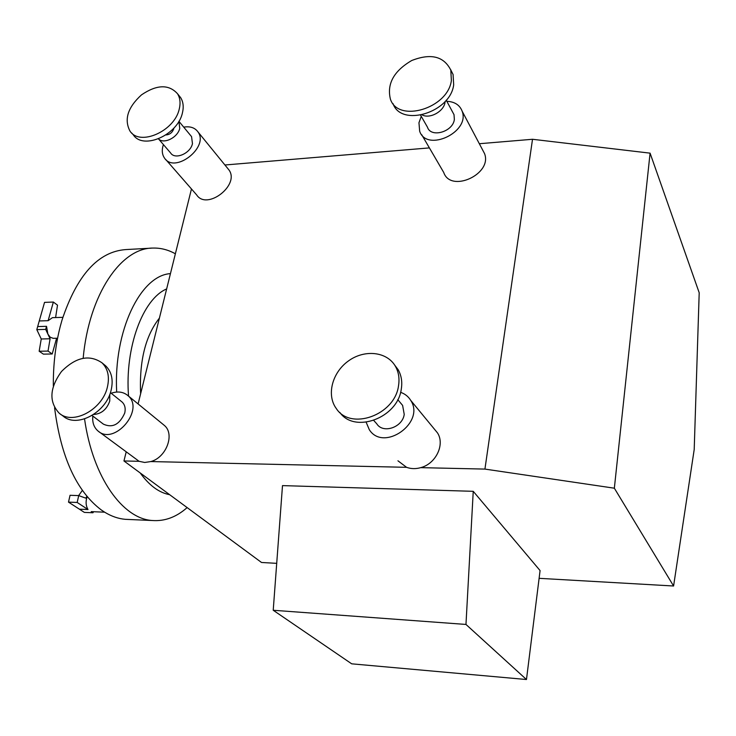 <?xml version="1.0" encoding="UTF-8"?>
<svg xmlns="http://www.w3.org/2000/svg" width="736" height="736" viewBox="0 0 736 736"><rect width="100%" height="100%" fill="white"/><g stroke="black" fill="none" stroke-linecap="round" stroke-linejoin="round"><path stroke-width="1.1" d="M614.348 488.198L484.932 469.09L532.514 139.279L650.081 153.152L614.348 488.198L673.587 586.003L539.111 578.321M479.329 143.722L532.514 139.279M421.71 134.716L443.725 172.463C450.662 193.32 492.688 174.138 484.546 153.594L482.558 149.822M224.912 164.993L429.392 147.899M165.729 159.482L196.678 194.939C206.88 210.763 240.221 184.948 228.924 169.906L227.626 168.323M276.718 563.344L261.519 562.479L123.952 460.966L126.15 452.097M138.101 403.935L191.461 188.959M123.952 460.966L139.095 461.306L144.707 462.466L150.843 461.564C166.446 457.424 175.039 433.992 164.321 425.39L163.254 424.516M98.872 431.636L139.095 461.306M150.843 461.564L406.576 467.323C411.038 468.933 415.757 469.044 420.753 467.645C435.933 463.754 445.133 444.434 437.469 432.869L434.166 428.867M397.946 460.8L406.576 467.323M420.753 467.645L484.932 469.09M650.081 153.152L699.2 292.753L694.204 449.503L673.587 586.003M465.971 624.441L473.239 491.317L540.077 570.575L526.47 679.521L465.971 624.441L273.222 610.264L282.495 485.613L473.239 491.317M273.222 610.264L351.698 663.826L526.47 679.521M111.173 393.236C117.852 391.028 123.446 391.828 127.963 395.646C145.139 409.547 114.457 445.933 98.035 431.011C93.923 427.45 92.184 422.473 92.828 416.079M121.468 401.525L122.121 402.049C124.899 404.726 125.773 408.379 124.743 413.016C119.6 424.543 112.498 428.251 103.417 424.157L92.046 415.49M93.61 414.497C101.412 413.908 106.784 409.446 109.738 401.092L109.793 394.349M60.297 414.009L63.13 416.098C76.746 428.334 106.205 412.611 111.127 390.2C113.482 379.942 111.688 371.855 105.745 365.93L104.172 364.624M107.373 387.164C109.747 376.878 107.962 368.764 102.01 362.83C89.369 354.228 75.872 357.107 61.511 371.478C49.551 387.973 48.788 401.884 59.202 413.2C72.836 425.454 102.405 409.658 107.373 387.164M400.586 392.316C404.966 393.834 408.342 396.511 410.697 400.347C425.656 422.602 383.668 452.309 369.334 429.75L366.16 422.243M400.531 402.914L402.61 405.398L404.22 414.368C402.62 427.377 382.978 434.028 376.749 423.78L373.768 420.477M339.848 412.445C354.632 433.881 397.679 417.947 401.286 389.151C402.454 381.938 401.414 375.461 398.158 369.711L394.514 364.872M398.516 385.784C399.694 378.543 398.654 372.048 395.398 366.28C386.989 351.504 364.532 349.195 348.459 360.934C332.212 372.425 326.26 395.039 336.297 408.535C350.566 430.919 394.818 415.159 398.516 385.784M179.234 109.084C174.533 131.284 139.656 146.547 129.941 131.008C123.952 119.388 127.816 107.327 141.533 94.834C156.796 84.52 168.783 84.143 177.477 93.693C180.136 97.916 180.716 103.049 179.234 109.084M178.793 95.321L180.624 97.603C183.282 101.835 183.871 106.95 182.399 112.967C177.744 135.111 142.977 150.282 133.262 134.762L131.634 132.931M173.862 128.11L173.714 128.929C172.279 132.664 169.685 134.67 165.922 134.936M191.562 136.638L178.903 121.302L179.75 128.331C177.781 137.595 163.732 144.514 158.479 138.865L170.632 152.987C174.993 160.08 190.449 153.52 192.464 143.649L191.562 136.638L190.753 135.654M421.268 116.362L418.959 122.756L419.667 131.22C426.65 152.582 470.405 132.186 462.144 111.182C459.733 104.972 454.627 101.678 446.826 101.31M452.75 112.304L454.02 114.669L454.36 119.49C452.907 131.937 430.836 138.166 427.469 127.199L420.633 115.248M163.41 144.615L162.868 146.381C161.727 150.972 162.27 154.873 164.487 158.056C174.754 174.138 209.41 147.154 197.975 131.91C194.893 127.668 190.146 126.086 183.724 127.144M445.17 101.393L445.05 102.286C443.863 111.458 429.907 119.149 422.179 114.936M450.598 69.524L453.082 74.511L453.68 84.852C450.349 112.626 401.046 127.438 393.042 103.656M451.38 80.463C447.994 108.514 398.047 123.289 390.402 99.112C386.731 83.886 393.824 71.024 411.7 60.527C430.799 53.056 443.836 56.24 450.791 70.095L451.38 80.463M56.58 338.247L52.219 353.979L43.387 354.136L39.164 351.238L41.244 338.983L36.8 329.636L45.669 329.397L46.534 326.324L47.886 334.098L45.669 329.397M41.244 338.983L50.094 338.772L47.886 334.098L50.214 337.235L53.24 338.33M52.219 353.979L48.024 351.072L50.094 338.772M62.845 317.336L52.431 317.658L48.125 320.684L53.36 302.054L57.509 305.164L55.605 317.566M39.164 351.238L48.024 351.072M48.125 320.684L39.266 320.951L44.537 302.376L53.36 302.054M36.8 329.636L37.674 326.572L46.534 326.324M151.349 248.161L125.838 249.578C98.238 251.546 76.958 275.08 61.98 320.178L60.352 326.057C55.476 344.945 53.139 364.927 53.342 386.004M39.266 320.951L37.674 326.572M61.98 320.178L60.352 326.057M93.638 511.732L92.948 512.762L91.466 511.64M87.133 496.588C85.532 501.501 85.818 505.816 88.007 509.533L79.405 509.183L82.598 511.272L84.373 512.403L92.948 512.762M88.007 509.533L77.179 502.458L78.715 495.604L85.735 498.134L86.94 496.358M78.632 495.595L82.377 490.388M79.405 509.183L68.503 502.118L77.179 502.458M68.503 502.118L70.049 495.291L78.715 495.604M54.584 407.753C60.913 457.13 76.507 491.216 101.366 510.011L104.558 512.182L91.218 511.63M104.558 512.182L104.659 512.192C111.449 516.341 118.33 518.714 125.304 519.322L128.966 519.487M101.366 510.011L104.659 512.192M159.399 318.118C145.461 335.855 139.196 361.072 140.622 393.797M175.37 253.791C168.139 249.762 160.669 247.857 152.941 248.069C121.173 247.82 89.056 294.133 83.168 358.174M84.548 418.913C92.8 477.554 122.802 518.889 152.407 520.518C164.827 521.41 176.401 517.095 187.137 507.592M166.649 288.935C142.904 298.88 124.715 347.309 128.542 396.115M170.439 273.636C140.613 275.301 113.408 330.777 116.674 392.049M140.236 472.981C149.215 485.447 159.022 492.688 169.666 494.702M127.963 395.646L164.321 425.39M122.121 402.049L110.409 392.628M105.745 365.93L102.01 362.83M410.697 400.347L437.469 432.869M402.61 405.398L397.762 399.63M398.158 369.711L395.398 366.28M177.477 93.693L180.624 97.603M484.546 153.594L462.144 111.182M228.924 169.906L197.975 131.91M446.228 100.179L454.02 114.669M450.791 70.095L453.082 74.511M57.583 338.229L53.029 338.33M125.304 519.322L152.407 520.518"/></g></svg>
